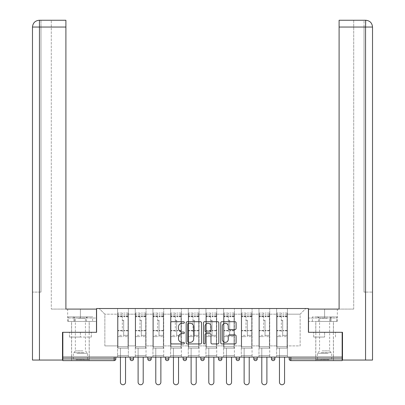 <?xml version="1.0" encoding="UTF-8"?>
<svg xmlns="http://www.w3.org/2000/svg" width="405" height="405" viewBox="0 0 405 405"><rect width="100%" height="100%" fill="white"/><g stroke="black" fill="none" stroke-linecap="round" stroke-linejoin="round"><path stroke-width="0.3" stroke-dasharray="2.02 1.52" d="M184.376 322.476A0.78 0.78 0 0 0 183.602 321.697L171.786 321.697A1.114 1.114 0 0 0 170.672 322.81L170.672 342.822A1.114 1.114 0 0 0 171.786 343.936L183.602 343.936A0.78 0.78 0 0 0 184.376 343.156A0.78 0.78 0 0 0 183.602 342.377L182.073 342.377A3.559 3.559 0 0 1 178.514 338.818L178.514 337.152A3.559 3.559 0 0 1 182.073 333.593L183.602 333.593A0.78 0.78 0 0 0 184.376 332.814A0.78 0.78 0 0 0 183.602 332.039L182.073 332.039A3.559 3.559 0 0 1 178.514 328.48L178.514 326.815A3.559 3.559 0 0 1 182.073 323.256L183.602 323.256A0.78 0.78 0 0 0 184.376 322.476M324.602 360.622L333.442 360.622L324.602 360.622M324.602 337.061L313.673 337.061L324.602 337.061L324.602 332.308L313.673 332.308L335.532 332.308L315.768 332.308L324.602 332.308L324.602 337.061M80.398 360.622L71.558 360.622L80.398 360.622M80.398 337.061L69.468 337.061L91.328 337.061L80.398 337.061L80.398 332.308L69.468 332.308L91.328 332.308L71.558 332.308L89.232 332.308L80.398 332.308L80.398 337.061M287.393 355.524L276.635 355.524L287.393 355.524L276.635 355.524L287.393 355.524L287.393 308.519L305.8 308.519L287.393 308.519L287.393 314.184L300.14 314.184L287.393 314.184L287.393 345.9L300.14 345.9L300.14 314.184L305.8 308.519L300.14 314.184L300.14 345.9L287.393 345.9L287.393 308.519L287.393 355.524L276.635 355.524L287.393 355.524L287.393 357.114L276.635 357.114L287.393 357.114L276.635 357.114L287.393 357.114L287.393 355.524M269.725 355.524L258.967 355.524L269.725 355.524L258.967 355.524L269.725 355.524L269.725 308.519L287.393 308.519L269.725 308.519L269.725 314.184L276.635 314.184L276.635 345.9L276.635 314.184L269.725 314.184L269.725 345.9L276.635 345.9L269.725 345.9L269.725 308.519L269.725 355.524L258.967 355.524L269.725 355.524L269.725 357.114L258.967 357.114L269.725 357.114L258.967 357.114L269.725 357.114L269.725 355.524M252.057 355.524L241.294 355.524L252.057 355.524L241.294 355.524L252.057 355.524L252.057 308.519L269.725 308.519L252.057 308.519L252.057 314.184L258.967 314.184L258.967 345.9L258.967 314.184L252.057 314.184L252.057 345.9L258.967 345.9L252.057 345.9L252.057 308.519L252.057 355.524L241.294 355.524L252.057 355.524L252.057 357.114L241.294 357.114L252.057 357.114L241.294 357.114L252.057 357.114L252.057 355.524M234.384 355.524L223.626 355.524L234.384 355.524L223.626 355.524L234.384 355.524L234.384 308.519L252.057 308.519L234.384 308.519L234.384 314.184L241.294 314.184L241.294 345.9L241.294 314.184L234.384 314.184L234.384 345.9L241.294 345.9L234.384 345.9L234.384 308.519L234.384 355.524L223.626 355.524L234.384 355.524L234.384 357.114L223.626 357.114L234.384 357.114L223.626 357.114L234.384 357.114L234.384 355.524M216.715 355.524L205.953 355.524L216.715 355.524L205.953 355.524L216.715 355.524L216.715 308.519L234.384 308.519L216.715 308.519L216.715 314.184L223.626 314.184L223.626 345.9L223.626 314.184L216.715 314.184L216.715 345.9L223.626 345.9L216.715 345.9L216.715 308.519L216.715 355.524L205.953 355.524L216.715 355.524L216.715 357.114L205.953 357.114L216.715 357.114L205.953 357.114L216.715 357.114L216.715 355.524M199.047 355.524L188.285 355.524L199.047 355.524L188.285 355.524L199.047 355.524L199.047 308.519L216.715 308.519L199.047 308.519L199.047 314.184L205.953 314.184L205.953 345.9L205.953 314.184L199.047 314.184L199.047 345.9L205.953 345.9L199.047 345.9L199.047 308.519L199.047 355.524L188.285 355.524L199.047 355.524L199.047 357.114L188.285 357.114L199.047 357.114L188.285 357.114L199.047 357.114L199.047 355.524M181.374 355.524L170.616 355.524L181.374 355.524L170.616 355.524L181.374 355.524L181.374 308.519L199.047 308.519L181.374 308.519L181.374 314.184L188.285 314.184L188.285 345.9L188.285 314.184L181.374 314.184L181.374 345.9L188.285 345.9L181.374 345.9L181.374 308.519L181.374 355.524L170.616 355.524L181.374 355.524L181.374 357.114L170.616 357.114L181.374 357.114L170.616 357.114L181.374 357.114L181.374 355.524M163.706 355.524L152.943 355.524L163.706 355.524L152.943 355.524L163.706 355.524L163.706 308.519L181.374 308.519L163.706 308.519L163.706 314.184L170.616 314.184L170.616 345.9L170.616 314.184L163.706 314.184L163.706 345.9L170.616 345.9L163.706 345.9L163.706 308.519L163.706 355.524L152.943 355.524L163.706 355.524L163.706 357.114L152.943 357.114L163.706 357.114L152.943 357.114L163.706 357.114L163.706 355.524M146.033 355.524L135.275 355.524L146.033 355.524L135.275 355.524L146.033 355.524L146.033 308.519L163.706 308.519L146.033 308.519L146.033 314.184L152.943 314.184L152.943 345.9L152.943 314.184L146.033 314.184L146.033 345.9L152.943 345.9L146.033 345.9L146.033 308.519L146.033 355.524L135.275 355.524L146.033 355.524L146.033 357.114L135.275 357.114L146.033 357.114L135.275 357.114L146.033 357.114L146.033 355.524M342.159 358.926L290.851 358.926L290.851 360.622L342.159 360.622L342.159 332.308L308.408 332.308L308.408 308.519L96.593 308.519L96.593 332.308L62.841 332.308L62.841 357.114L114.149 357.114L62.841 357.114L62.841 360.622L114.149 360.622L114.149 358.926L62.841 358.926M135.275 308.519L146.033 308.519L128.365 308.519L135.275 308.519L135.275 345.9L135.275 314.184L128.365 314.184L135.275 314.184L135.275 308.519L135.275 355.524L135.275 308.519M117.607 308.519L128.365 308.519L128.365 345.9L135.275 345.9L128.365 345.9L128.365 308.519L128.365 355.524L117.607 355.524L128.365 355.524L117.607 355.524L128.365 355.524L128.365 308.519L99.2 308.519L117.607 308.519L117.607 345.9L117.607 314.184L104.86 314.184L117.607 314.184L117.607 308.519L117.607 355.524L128.365 355.524L117.607 355.524L117.607 308.519M276.635 314.184L276.635 308.519L276.635 314.184M258.967 314.184L258.967 308.519L258.967 314.184M241.294 314.184L241.294 308.519L241.294 314.184M223.626 314.184L223.626 308.519L223.626 314.184M205.953 314.184L205.953 308.519L205.953 314.184M188.285 314.184L188.285 308.519L188.285 314.184M170.616 314.184L170.616 308.519L170.616 314.184M152.943 314.184L152.943 308.519L152.943 314.184M104.86 345.9L117.607 345.9L104.86 345.9L104.86 314.184L99.2 308.519L104.86 314.184L104.86 345.9M342.159 357.114L62.841 357.114M117.607 357.114L117.607 355.524L117.607 357.114L117.607 355.524L117.607 357.114L128.365 357.114L128.365 355.524L128.365 357.114L128.365 355.524L128.365 357.114L117.607 357.114M271.482 357.114L274.879 357.114L271.482 357.114M114.149 357.114L115.85 357.114L114.149 357.114L114.149 358.926L115.85 358.926M236.14 357.114L239.537 357.114L236.14 357.114M200.799 357.114L204.201 357.114L200.799 357.114M165.463 357.114L168.86 357.114L165.463 357.114M130.121 357.114L133.518 357.114L130.121 357.114M147.79 357.114L151.192 357.114L147.79 357.114M183.131 357.114L186.528 357.114L183.131 357.114L183.131 358.926L186.528 358.926M218.472 357.114L221.869 357.114L218.472 357.114L218.472 358.926L221.869 358.926A1.701 1.701 0 0 1 220.168 360.622M253.808 357.114L257.21 357.114L253.808 357.114M135.275 357.114L135.275 355.524L135.275 357.114M152.943 357.114L152.943 308.519L152.943 357.114M170.616 357.114L170.616 308.519L170.616 357.114M188.285 357.114L188.285 308.519L188.285 357.114M205.953 357.114L205.953 308.519L205.953 357.114M223.626 357.114L223.626 308.519L223.626 357.114M241.294 357.114L241.294 308.519L241.294 357.114M258.967 357.114L258.967 308.519L258.967 357.114M276.635 357.114L276.635 308.519L276.635 357.114M237.841 360.622A1.701 1.701 0 0 0 239.537 358.926L236.14 358.926M255.509 360.622A1.701 1.701 0 0 1 253.808 358.926A1.701 1.701 0 0 0 255.509 360.622A1.701 1.701 0 0 0 257.21 358.926L253.808 358.926M273.178 360.622A1.701 1.701 0 0 0 274.879 358.926L271.482 358.926M201.528 342.822L201.528 322.81A1.114 1.114 0 0 0 200.414 321.697L187.297 321.697A1.114 1.114 0 0 0 186.184 322.81L186.184 342.822A1.114 1.114 0 0 0 187.297 343.936L200.414 343.936A1.114 1.114 0 0 0 201.528 342.822M188.517 323.256A0.78 0.78 0 0 0 187.743 324.03L187.743 341.597A0.78 0.78 0 0 0 188.517 342.377L190.132 342.377A3.559 3.559 0 0 0 193.691 338.818L193.691 326.815A3.559 3.559 0 0 0 190.132 323.256L188.517 323.256M204.586 321.697L217.703 321.697A1.114 1.114 0 0 1 218.816 322.81L218.816 342.822A1.114 1.114 0 0 1 217.703 343.936L212.088 343.936A1.114 1.114 0 0 1 210.98 342.822L210.98 334.707A1.114 1.114 0 0 0 209.866 333.593L206.14 333.593A1.114 1.114 0 0 0 205.031 334.707L205.031 343.156A0.78 0.78 0 0 1 204.252 343.936A0.78 0.78 0 0 1 203.472 343.156L203.472 322.81A1.114 1.114 0 0 1 204.586 321.697M210.98 326.283A2.972 2.972 0 0 0 208.003 323.311A2.972 2.972 0 0 0 205.031 326.283L205.031 330.925A1.114 1.114 0 0 0 206.14 332.039L209.866 332.039A1.114 1.114 0 0 0 210.98 330.925L210.98 326.283M229.377 329.538L234.991 329.538A1.114 1.114 0 0 0 236.105 328.425L236.105 322.81A1.114 1.114 0 0 0 234.991 321.697L221.874 321.697A1.114 1.114 0 0 0 220.76 322.81L220.76 342.822A1.114 1.114 0 0 0 221.874 343.936L234.991 343.936A1.114 1.114 0 0 0 236.105 342.822L236.105 336.039A1.114 1.114 0 0 0 234.991 334.93L229.377 334.93A1.114 1.114 0 0 0 228.268 336.039L228.268 339.405A2.972 2.972 0 0 1 225.291 342.377A2.972 2.972 0 0 1 222.32 339.405L222.32 326.227A2.972 2.972 0 0 1 225.291 323.256A2.972 2.972 0 0 1 228.268 326.227L228.268 328.425A1.114 1.114 0 0 0 229.377 329.538M91.328 337.061L91.328 332.308L91.328 337.061M69.468 337.061L69.468 332.308L69.468 337.061M313.673 337.061L313.673 332.308L313.673 337.061M335.532 337.061L335.532 332.308L335.532 337.061M123.667 331.741L123.667 320.072A0.678 0.678 0 0 1 122.983 320.755A0.678 0.678 0 0 1 122.305 320.072A0.678 0.678 0 0 0 122.983 320.755A0.678 0.678 0 0 0 123.667 320.072L123.667 336.611L123.667 320.072A0.678 0.678 0 0 1 122.983 320.755A0.678 0.678 0 0 1 122.305 320.072L122.305 316.791L122.305 320.072A0.678 0.678 0 0 0 122.983 320.755A0.678 0.678 0 0 0 123.667 320.072L123.667 336.611L128.026 336.611L123.667 336.611L123.667 335.345L128.026 335.345L123.667 335.345L123.667 331.741M128.026 331.741L128.026 314.523L128.026 346.69L117.946 346.69L117.946 348.163L117.946 316.791L117.946 346.69L128.026 346.69L117.946 346.69L128.026 346.69L128.026 348.163L117.946 348.163L128.026 348.163L117.946 348.163L120.437 348.163L120.437 382.204A2.546 2.546 0 0 0 122.983 384.75A2.546 2.546 0 0 0 125.535 382.204A2.546 2.546 0 0 1 122.983 384.75A2.546 2.546 0 0 1 120.437 382.204L120.437 348.163L128.026 348.163L128.026 313.05L128.026 331.741M117.946 331.741L117.946 313.05L117.946 348.163L117.946 313.05L117.946 336.611L122.305 336.611L117.946 336.611L117.946 335.345L122.305 335.345L117.946 335.345L117.946 331.741M122.305 331.741L122.305 313.05L122.305 331.741M120.437 382.204A2.546 2.546 0 0 0 122.983 384.75A2.546 2.546 0 0 0 125.535 382.204L125.535 357.114M76.575 359.716L88.042 359.716L76.575 359.716M83.936 359.149L73.315 359.149L83.936 359.149M76.717 316.902L87.758 316.902L76.717 316.902M77.876 318.244L85.435 318.244L77.876 318.244M82.914 350.882L75.355 350.882L82.914 350.882M76.008 359.716L89.176 359.716L76.008 359.716M76.008 321.433L89.176 321.433L76.008 321.433M92.624 321.433L68.167 321.433L92.624 321.433L92.624 316.902L68.167 316.902L92.624 316.902M86.508 321.433L86.508 316.902L86.508 321.433M74.282 321.433L74.282 316.902L74.282 321.433M68.167 321.433L68.167 316.902M328.425 359.716L316.958 359.716L328.425 359.716M321.064 359.149L331.685 359.149L321.064 359.149M328.283 316.902L317.242 316.902L328.283 316.902M327.124 318.244L319.565 318.244L327.124 318.244M322.086 350.882L329.645 350.882L322.086 350.882M328.992 359.716L315.824 359.716L328.992 359.716M328.992 321.433L315.824 321.433L328.992 321.433M330.718 321.433L312.376 321.433L336.833 321.433L330.718 321.433L330.718 316.902L312.376 316.902L336.833 316.902L330.718 316.902L330.718 321.433M318.492 321.433L318.492 316.902L318.492 321.433M312.376 321.433L312.376 316.902M336.833 321.433L336.833 316.902M80.398 321.433L71.558 321.433L80.398 321.433M62.841 332.308L96.481 332.308L96.481 309.086L96.481 318.036L67.655 318.036L96.481 318.036L96.481 321.433L67.777 321.433L96.481 321.433L96.481 309.086L65.899 309.086L65.899 20.25L51.288 20.25L65.899 20.25L65.899 309.086L65.899 20.25M51.288 309.086L65.899 309.086L51.288 309.086L51.288 20.25L51.288 309.086M32.481 360.055L62.502 360.055L62.502 332.308L96.481 332.308M39.447 360.055L39.447 27.044L39.447 292.096L40.976 292.096L40.976 27.044L40.976 292.096L32.481 292.096L39.447 292.096L39.447 20.25L39.447 27.044L65.899 27.044M40.976 27.044L40.976 20.25L40.976 27.044L39.447 27.044L40.976 27.044M74.085 321.433L74.085 318.036L74.085 321.433M67.777 321.433L67.777 318.036M324.602 321.433L333.442 321.433L324.602 321.433M365.72 20.25C369.856 20.655 372.119 22.923 372.519 27.044L372.519 292.096L372.519 27.044L364.024 27.044L364.024 20.25L365.553 20.25L364.024 20.25L364.024 27.044L365.553 27.044L365.553 292.096L372.519 292.096L364.024 292.096L364.024 27.044L364.024 292.096L365.553 292.096L365.553 27.044L365.553 360.055L342.498 360.055L342.498 332.308L308.519 332.308L308.519 309.086L308.519 318.036L337.345 318.036L308.519 318.036L308.519 321.433L337.223 321.433L308.519 321.433L308.519 309.086L339.101 309.086L339.101 20.25L339.101 27.044L365.553 27.044L365.553 20.25L339.101 20.25L339.101 309.086L339.101 27.044M353.712 309.086L339.101 309.086L353.712 309.086L353.712 20.25L339.101 20.25L353.712 20.25L353.712 309.086M365.553 360.055L372.519 360.055M342.159 332.308L308.519 332.308M330.915 321.433L330.915 318.036L330.915 321.433M337.223 321.433L337.223 318.036M141.335 331.741L141.335 320.072A0.678 0.678 0 0 1 140.656 320.755A0.678 0.678 0 0 1 139.973 320.072A0.678 0.678 0 0 0 140.656 320.755A0.678 0.678 0 0 0 141.335 320.072L141.335 336.611L141.335 320.072A0.678 0.678 0 0 1 140.656 320.755A0.678 0.678 0 0 1 139.973 320.072L139.973 316.791L139.973 320.072A0.678 0.678 0 0 0 140.656 320.755A0.678 0.678 0 0 0 141.335 320.072L141.335 336.611L145.694 336.611L141.335 336.611L141.335 335.345L145.694 335.345L141.335 335.345L141.335 331.741M145.694 331.741L145.694 314.523L145.694 346.69L135.614 346.69L135.614 348.163L135.614 316.791L135.614 346.69L145.694 346.69L135.614 346.69L145.694 346.69L145.694 348.163L135.614 348.163L145.694 348.163L135.614 348.163L138.105 348.163L138.105 382.204A2.546 2.546 0 0 0 140.656 384.75A2.546 2.546 0 0 0 143.203 382.204A2.546 2.546 0 0 1 140.656 384.75A2.546 2.546 0 0 1 138.105 382.204L138.105 348.163L145.694 348.163L145.694 313.05L145.694 331.741M135.614 331.741L135.614 313.05L135.614 348.163L135.614 313.05L135.614 336.611L139.973 336.611L135.614 336.611L135.614 335.345L139.973 335.345L135.614 335.345L135.614 331.741M139.973 331.741L139.973 313.05L139.973 331.741M138.105 382.204A2.546 2.546 0 0 0 140.656 384.75A2.546 2.546 0 0 0 143.203 382.204L143.203 357.114M159.003 331.741L159.003 320.072A0.678 0.678 0 0 1 158.325 320.755A0.678 0.678 0 0 1 157.646 320.072A0.678 0.678 0 0 0 158.325 320.755A0.678 0.678 0 0 0 159.003 320.072L159.003 336.611L159.003 320.072A0.678 0.678 0 0 1 158.325 320.755A0.678 0.678 0 0 1 157.646 320.072L157.646 316.791L157.646 320.072A0.678 0.678 0 0 0 158.325 320.755A0.678 0.678 0 0 0 159.003 320.072L159.003 336.611L163.367 336.611L159.003 336.611L159.003 335.345L163.367 335.345L159.003 335.345L159.003 331.741M163.367 331.741L163.367 314.523L163.367 346.69L153.282 346.69L153.282 348.163L153.282 316.791L153.282 346.69L163.367 346.69L153.282 346.69L163.367 346.69L163.367 348.163L153.282 348.163L163.367 348.163L153.282 348.163L155.778 348.163L155.778 382.204A2.546 2.546 0 0 0 158.325 384.75A2.546 2.546 0 0 0 160.876 382.204A2.546 2.546 0 0 1 158.325 384.75A2.546 2.546 0 0 1 155.778 382.204L155.778 348.163L163.367 348.163L163.367 313.05L163.367 331.741M153.282 331.741L153.282 313.05L153.282 348.163L153.282 313.05L153.282 336.611L157.646 336.611L153.282 336.611L153.282 335.345L157.646 335.345L153.282 335.345L153.282 331.741M157.646 331.741L157.646 313.05L157.646 331.741M155.778 382.204A2.546 2.546 0 0 0 158.325 384.75A2.546 2.546 0 0 0 160.876 382.204L160.876 357.114M176.676 331.741L176.676 320.072A0.678 0.678 0 0 1 175.993 320.755A0.678 0.678 0 0 1 175.314 320.072A0.678 0.678 0 0 0 175.993 320.755A0.678 0.678 0 0 0 176.676 320.072L176.676 336.611L176.676 320.072A0.678 0.678 0 0 1 175.993 320.755A0.678 0.678 0 0 1 175.314 320.072L175.314 316.791L175.314 320.072A0.678 0.678 0 0 0 175.993 320.755A0.678 0.678 0 0 0 176.676 320.072L176.676 336.611L181.035 336.611L176.676 336.611L176.676 335.345L181.035 335.345L176.676 335.345L176.676 331.741M181.035 331.741L181.035 314.523L181.035 346.69L170.956 346.69L170.956 348.163L170.956 316.791L170.956 346.69L181.035 346.69L170.956 346.69L181.035 346.69L181.035 348.163L170.956 348.163L181.035 348.163L170.956 348.163L173.446 348.163L173.446 382.204A2.546 2.546 0 0 0 175.993 384.75A2.546 2.546 0 0 0 178.544 382.204A2.546 2.546 0 0 1 175.993 384.75A2.546 2.546 0 0 1 173.446 382.204L173.446 348.163L181.035 348.163L181.035 313.05L181.035 331.741M170.956 331.741L170.956 313.05L170.956 348.163L170.956 313.05L170.956 336.611L175.314 336.611L170.956 336.611L170.956 335.345L175.314 335.345L170.956 335.345L170.956 331.741M175.314 331.741L175.314 313.05L175.314 331.741M173.446 382.204A2.546 2.546 0 0 0 175.993 384.75A2.546 2.546 0 0 0 178.544 382.204L178.544 357.114M194.344 331.741L194.344 320.072A0.678 0.678 0 0 1 193.666 320.755A0.678 0.678 0 0 1 192.988 320.072A0.678 0.678 0 0 0 193.666 320.755A0.678 0.678 0 0 0 194.344 320.072L194.344 336.611L194.344 320.072A0.678 0.678 0 0 1 193.666 320.755A0.678 0.678 0 0 1 192.988 320.072L192.988 316.791L192.988 320.072A0.678 0.678 0 0 0 193.666 320.755A0.678 0.678 0 0 0 194.344 320.072L194.344 336.611L198.703 336.611L194.344 336.611L194.344 335.345L198.703 335.345L194.344 335.345L194.344 331.741M198.703 331.741L198.703 314.523L198.703 346.69L188.624 346.69L188.624 348.163L188.624 316.791L188.624 346.69L198.703 346.69L188.624 346.69L198.703 346.69L198.703 348.163L188.624 348.163L198.703 348.163L188.624 348.163L191.114 348.163L191.114 382.204A2.546 2.546 0 0 0 193.666 384.75A2.546 2.546 0 0 0 196.212 382.204A2.546 2.546 0 0 1 193.666 384.75A2.546 2.546 0 0 1 191.114 382.204L191.114 348.163L198.703 348.163L198.703 313.05L198.703 331.741M188.624 331.741L188.624 313.05L188.624 348.163L188.624 313.05L188.624 336.611L192.988 336.611L188.624 336.611L188.624 335.345L192.988 335.345L188.624 335.345L188.624 331.741M192.988 331.741L192.988 313.05L192.988 331.741M191.114 382.204A2.546 2.546 0 0 0 193.666 384.75A2.546 2.546 0 0 0 196.212 382.204L196.212 357.114M212.012 331.741L212.012 320.072A0.678 0.678 0 0 1 211.334 320.755A0.678 0.678 0 0 1 210.656 320.072A0.678 0.678 0 0 0 211.334 320.755A0.678 0.678 0 0 0 212.012 320.072L212.012 336.611L212.012 320.072A0.678 0.678 0 0 1 211.334 320.755A0.678 0.678 0 0 1 210.656 320.072L210.656 316.791L210.656 320.072A0.678 0.678 0 0 0 211.334 320.755A0.678 0.678 0 0 0 212.012 320.072L212.012 336.611L216.376 336.611L212.012 336.611L212.012 335.345L216.376 335.345L212.012 335.345L212.012 331.741M216.376 331.741L216.376 314.523L216.376 346.69L206.297 346.69L206.297 348.163L206.297 316.791L206.297 346.69L216.376 346.69L206.297 346.69L216.376 346.69L216.376 348.163L206.297 348.163L216.376 348.163L206.297 348.163L208.788 348.163L208.788 382.204A2.546 2.546 0 0 0 211.334 384.75A2.546 2.546 0 0 0 213.886 382.204A2.546 2.546 0 0 1 211.334 384.75A2.546 2.546 0 0 1 208.788 382.204L208.788 348.163L216.376 348.163L216.376 313.05L216.376 331.741M206.297 331.741L206.297 313.05L206.297 348.163L206.297 313.05L206.297 336.611L210.656 336.611L206.297 336.611L206.297 335.345L210.656 335.345L206.297 335.345L206.297 331.741M210.656 331.741L210.656 313.05L210.656 331.741M208.788 382.204A2.546 2.546 0 0 0 211.334 384.75A2.546 2.546 0 0 0 213.886 382.204L213.886 357.114M229.686 331.741L229.686 320.072A0.678 0.678 0 0 1 229.007 320.755A0.678 0.678 0 0 1 228.324 320.072A0.678 0.678 0 0 0 229.007 320.755A0.678 0.678 0 0 0 229.686 320.072L229.686 336.611L229.686 320.072A0.678 0.678 0 0 1 229.007 320.755A0.678 0.678 0 0 1 228.324 320.072L228.324 316.791L228.324 320.072A0.678 0.678 0 0 0 229.007 320.755A0.678 0.678 0 0 0 229.686 320.072L229.686 336.611L234.044 336.611L229.686 336.611L229.686 335.345L234.044 335.345L229.686 335.345L229.686 331.741M234.044 331.741L234.044 314.523L234.044 346.69L223.965 346.69L223.965 348.163L223.965 316.791L223.965 346.69L234.044 346.69L223.965 346.69L234.044 346.69L234.044 348.163L223.965 348.163L234.044 348.163L223.965 348.163L226.456 348.163L226.456 382.204A2.546 2.546 0 0 0 229.007 384.75A2.546 2.546 0 0 0 231.554 382.204A2.546 2.546 0 0 1 229.007 384.75A2.546 2.546 0 0 1 226.456 382.204L226.456 348.163L234.044 348.163L234.044 313.05L234.044 331.741M223.965 331.741L223.965 313.05L223.965 348.163L223.965 313.05L223.965 336.611L228.324 336.611L223.965 336.611L223.965 335.345L228.324 335.345L223.965 335.345L223.965 331.741M228.324 331.741L228.324 313.05L228.324 331.741M226.456 382.204A2.546 2.546 0 0 0 229.007 384.75A2.546 2.546 0 0 0 231.554 382.204L231.554 357.114M247.354 331.741L247.354 320.072A0.678 0.678 0 0 1 246.675 320.755A0.678 0.678 0 0 1 245.997 320.072A0.678 0.678 0 0 0 246.675 320.755A0.678 0.678 0 0 0 247.354 320.072L247.354 336.611L247.354 320.072A0.678 0.678 0 0 1 246.675 320.755A0.678 0.678 0 0 1 245.997 320.072L245.997 316.791L245.997 320.072A0.678 0.678 0 0 0 246.675 320.755A0.678 0.678 0 0 0 247.354 320.072L247.354 336.611L251.718 336.611L247.354 336.611L247.354 335.345L251.718 335.345L247.354 335.345L247.354 331.741M251.718 331.741L251.718 314.523L251.718 346.69L241.633 346.69L241.633 348.163L241.633 316.791L241.633 346.69L251.718 346.69L241.633 346.69L251.718 346.69L251.718 348.163L241.633 348.163L251.718 348.163L241.633 348.163L244.124 348.163L244.124 382.204A2.546 2.546 0 0 0 246.675 384.75A2.546 2.546 0 0 0 249.222 382.204A2.546 2.546 0 0 1 246.675 384.75A2.546 2.546 0 0 1 244.124 382.204L244.124 348.163L251.718 348.163L251.718 313.05L251.718 331.741M241.633 331.741L241.633 313.05L241.633 348.163L241.633 313.05L241.633 336.611L245.997 336.611L241.633 336.611L241.633 335.345L245.997 335.345L241.633 335.345L241.633 331.741M245.997 331.741L245.997 313.05L245.997 331.741M244.124 382.204A2.546 2.546 0 0 0 246.675 384.75A2.546 2.546 0 0 0 249.222 382.204L249.222 357.114M265.027 331.741L265.027 320.072A0.678 0.678 0 0 1 264.343 320.755A0.678 0.678 0 0 1 263.665 320.072A0.678 0.678 0 0 0 264.343 320.755A0.678 0.678 0 0 0 265.027 320.072L265.027 336.611L265.027 320.072A0.678 0.678 0 0 1 264.343 320.755A0.678 0.678 0 0 1 263.665 320.072L263.665 316.791L263.665 320.072A0.678 0.678 0 0 0 264.343 320.755A0.678 0.678 0 0 0 265.027 320.072L265.027 336.611L269.386 336.611L265.027 336.611L265.027 335.345L269.386 335.345L265.027 335.345L265.027 331.741M269.386 331.741L269.386 314.523L269.386 346.69L259.306 346.69L259.306 348.163L259.306 316.791L259.306 346.69L269.386 346.69L259.306 346.69L269.386 346.69L269.386 348.163L259.306 348.163L269.386 348.163L259.306 348.163L261.797 348.163L261.797 382.204A2.546 2.546 0 0 0 264.343 384.75A2.546 2.546 0 0 0 266.895 382.204A2.546 2.546 0 0 1 264.343 384.75A2.546 2.546 0 0 1 261.797 382.204L261.797 348.163L269.386 348.163L269.386 313.05L269.386 331.741M259.306 331.741L259.306 313.05L259.306 348.163L259.306 313.05L259.306 336.611L263.665 336.611L259.306 336.611L259.306 335.345L263.665 335.345L259.306 335.345L259.306 331.741M263.665 331.741L263.665 313.05L263.665 331.741M261.797 382.204A2.546 2.546 0 0 0 264.343 384.75A2.546 2.546 0 0 0 266.895 382.204L266.895 357.114M282.695 331.741L282.695 320.072A0.678 0.678 0 0 1 282.017 320.755A0.678 0.678 0 0 1 281.333 320.072A0.678 0.678 0 0 0 282.017 320.755A0.678 0.678 0 0 0 282.695 320.072L282.695 336.611L282.695 320.072A0.678 0.678 0 0 1 282.017 320.755A0.678 0.678 0 0 1 281.333 320.072L281.333 316.791L281.333 320.072A0.678 0.678 0 0 0 282.017 320.755A0.678 0.678 0 0 0 282.695 320.072L282.695 336.611L287.054 336.611L282.695 336.611L282.695 335.345L287.054 335.345L282.695 335.345L282.695 331.741M287.054 331.741L287.054 314.523L287.054 346.69L276.974 346.69L276.974 348.163L276.974 316.791L276.974 346.69L287.054 346.69L276.974 346.69L287.054 346.69L287.054 348.163L276.974 348.163L287.054 348.163L276.974 348.163L279.465 348.163L279.465 382.204A2.546 2.546 0 0 0 282.017 384.75A2.546 2.546 0 0 0 284.563 382.204A2.546 2.546 0 0 1 282.017 384.75A2.546 2.546 0 0 1 279.465 382.204L279.465 348.163L287.054 348.163L287.054 313.05L287.054 331.741M276.974 331.741L276.974 313.05L276.974 348.163L276.974 313.05L276.974 336.611L281.333 336.611L276.974 336.611L276.974 335.345L281.333 335.345L276.974 335.345L276.974 331.741M281.333 331.741L281.333 313.05L281.333 331.741M279.465 382.204A2.546 2.546 0 0 0 282.017 384.75A2.546 2.546 0 0 0 284.563 382.204L284.563 357.114M289.15 358.926L290.851 358.926L290.851 357.114M133.518 358.926L130.121 358.926M151.192 358.926L147.79 358.926M168.86 358.926L165.463 358.926M204.201 358.926L200.799 358.926M128.026 330.799L123.667 330.799L128.026 330.799M122.305 330.799L117.946 330.799L122.305 330.799M122.305 316.791L117.946 316.791L122.305 316.791M128.026 316.791L123.667 316.791L128.026 316.791M122.305 315.951L117.946 315.951L122.305 315.951M122.305 330.465L117.946 330.465L122.305 330.465M122.305 316.28L117.946 316.28L122.305 316.28M128.026 315.951L123.667 315.951L128.026 315.951M128.026 330.465L123.667 330.465L128.026 330.465M128.026 316.28L123.667 316.28L128.026 316.28M76.854 353.251L87.475 353.251L76.854 353.251M83.82 352.689L73.548 352.689L83.82 352.689M328.146 353.251L317.525 353.251L328.146 353.251M321.18 352.689L331.452 352.689L321.18 352.689M80.398 318.036L80.398 309.086L80.398 318.036M32.481 27.044L39.447 27.044L32.481 27.044L39.447 27.044L39.447 20.25M324.602 318.036L324.602 309.086L324.602 318.036M365.553 27.044L365.553 20.25L365.553 27.044M145.694 330.799L141.335 330.799L145.694 330.799M139.973 330.799L135.614 330.799L139.973 330.799M139.973 316.791L135.614 316.791L139.973 316.791M145.694 316.791L141.335 316.791L145.694 316.791M139.973 315.951L135.614 315.951L139.973 315.951M139.973 330.465L135.614 330.465L139.973 330.465M139.973 316.28L135.614 316.28L139.973 316.28M145.694 315.951L141.335 315.951L145.694 315.951M145.694 330.465L141.335 330.465L145.694 330.465M145.694 316.28L141.335 316.28L145.694 316.28M163.367 330.799L159.003 330.799L163.367 330.799M157.646 330.799L153.282 330.799L157.646 330.799M157.646 316.791L153.282 316.791L157.646 316.791M163.367 316.791L159.003 316.791L163.367 316.791M157.646 315.951L153.282 315.951L157.646 315.951M157.646 330.465L153.282 330.465L157.646 330.465M157.646 316.28L153.282 316.28L157.646 316.28M163.367 315.951L159.003 315.951L163.367 315.951M163.367 330.465L159.003 330.465L163.367 330.465M163.367 316.28L159.003 316.28L163.367 316.28M181.035 330.799L176.676 330.799L181.035 330.799M175.314 330.799L170.956 330.799L175.314 330.799M175.314 316.791L170.956 316.791L175.314 316.791M181.035 316.791L176.676 316.791L181.035 316.791M175.314 315.951L170.956 315.951L175.314 315.951M175.314 330.465L170.956 330.465L175.314 330.465M175.314 316.28L170.956 316.28L175.314 316.28M181.035 315.951L176.676 315.951L181.035 315.951M181.035 330.465L176.676 330.465L181.035 330.465M181.035 316.28L176.676 316.28L181.035 316.28M198.703 330.799L194.344 330.799L198.703 330.799M192.988 330.799L188.624 330.799L192.988 330.799M192.988 316.791L188.624 316.791L192.988 316.791M198.703 316.791L194.344 316.791L198.703 316.791M192.988 315.951L188.624 315.951L192.988 315.951M192.988 330.465L188.624 330.465L192.988 330.465M192.988 316.28L188.624 316.28L192.988 316.28M198.703 315.951L194.344 315.951L198.703 315.951M198.703 330.465L194.344 330.465L198.703 330.465M198.703 316.28L194.344 316.28L198.703 316.28M216.376 330.799L212.012 330.799L216.376 330.799M210.656 330.799L206.297 330.799L210.656 330.799M210.656 316.791L206.297 316.791L210.656 316.791M216.376 316.791L212.012 316.791L216.376 316.791M210.656 315.951L206.297 315.951L210.656 315.951M210.656 330.465L206.297 330.465L210.656 330.465M210.656 316.28L206.297 316.28L210.656 316.28M216.376 315.951L212.012 315.951L216.376 315.951M216.376 330.465L212.012 330.465L216.376 330.465M216.376 316.28L212.012 316.28L216.376 316.28M234.044 330.799L229.686 330.799L234.044 330.799M228.324 330.799L223.965 330.799L228.324 330.799M228.324 316.791L223.965 316.791L228.324 316.791M234.044 316.791L229.686 316.791L234.044 316.791M228.324 315.951L223.965 315.951L228.324 315.951M228.324 330.465L223.965 330.465L228.324 330.465M228.324 316.28L223.965 316.28L228.324 316.28M234.044 315.951L229.686 315.951L234.044 315.951M234.044 330.465L229.686 330.465L234.044 330.465M234.044 316.28L229.686 316.28L234.044 316.28M251.718 330.799L247.354 330.799L251.718 330.799M245.997 330.799L241.633 330.799L245.997 330.799M245.997 316.791L241.633 316.791L245.997 316.791M251.718 316.791L247.354 316.791L251.718 316.791M245.997 315.951L241.633 315.951L245.997 315.951M245.997 330.465L241.633 330.465L245.997 330.465M245.997 316.28L241.633 316.28L245.997 316.28M251.718 315.951L247.354 315.951L251.718 315.951M251.718 330.465L247.354 330.465L251.718 330.465M251.718 316.28L247.354 316.28L251.718 316.28M269.386 330.799L265.027 330.799L269.386 330.799M263.665 330.799L259.306 330.799L263.665 330.799M263.665 316.791L259.306 316.791L263.665 316.791M269.386 316.791L265.027 316.791L269.386 316.791M263.665 315.951L259.306 315.951L263.665 315.951M263.665 330.465L259.306 330.465L263.665 330.465M263.665 316.28L259.306 316.28L263.665 316.28M269.386 315.951L265.027 315.951L269.386 315.951M269.386 330.465L265.027 330.465L269.386 330.465M269.386 316.28L265.027 316.28L269.386 316.28M287.054 330.799L282.695 330.799L287.054 330.799M281.333 330.799L276.974 330.799L281.333 330.799M281.333 316.791L276.974 316.791L281.333 316.791M287.054 316.791L282.695 316.791L287.054 316.791M281.333 315.951L276.974 315.951L281.333 315.951M281.333 330.465L276.974 330.465L281.333 330.465M281.333 316.28L276.974 316.28L281.333 316.28M287.054 315.951L282.695 315.951L287.054 315.951M287.054 330.465L282.695 330.465L287.054 330.465M287.054 316.28L282.695 316.28L287.054 316.28M315.768 337.061L315.768 360.622M71.558 337.061L71.558 360.622M89.232 337.061L89.232 360.622M333.442 337.061L333.442 360.622M122.305 313.05L117.946 313.05L122.305 313.05M122.305 314.523L117.946 314.523L122.305 314.523M128.026 313.05L123.667 313.05L128.026 313.05M128.026 314.523L123.667 314.523L128.026 314.523M73.032 316.902L75.355 318.244L75.355 350.882L73.315 353.251L73.315 359.149L72.748 359.716M89.176 359.716L89.176 321.433M71.619 359.716L71.619 321.433M87.758 316.902L85.435 318.244L85.435 350.882L87.475 353.251L87.475 359.149L88.042 359.716M317.242 316.902L319.565 318.244L319.565 350.882L317.525 353.251L317.525 359.149L316.958 359.716M333.381 359.716L333.381 321.433M315.824 359.716L315.824 321.433M331.968 316.902L329.645 318.244L329.645 350.882L331.685 353.251L331.685 359.149L332.252 359.716M71.558 332.308L71.558 321.433M67.655 318.036L67.655 309.086M89.232 332.308L89.232 321.433M333.442 332.308L333.442 321.433M337.345 318.036L337.345 309.086M315.768 332.308L315.768 321.433M139.973 313.05L135.614 313.05L139.973 313.05M139.973 314.523L135.614 314.523L139.973 314.523M145.694 313.05L141.335 313.05L145.694 313.05M145.694 314.523L141.335 314.523L145.694 314.523M157.646 313.05L153.282 313.05L157.646 313.05M157.646 314.523L153.282 314.523L157.646 314.523M163.367 313.05L159.003 313.05L163.367 313.05M163.367 314.523L159.003 314.523L163.367 314.523M175.314 313.05L170.956 313.05L175.314 313.05M175.314 314.523L170.956 314.523L175.314 314.523M181.035 313.05L176.676 313.05L181.035 313.05M181.035 314.523L176.676 314.523L181.035 314.523M192.988 313.05L188.624 313.05L192.988 313.05M192.988 314.523L188.624 314.523L192.988 314.523M198.703 313.05L194.344 313.05L198.703 313.05M198.703 314.523L194.344 314.523L198.703 314.523M210.656 313.05L206.297 313.05L210.656 313.05M210.656 314.523L206.297 314.523L210.656 314.523M216.376 313.05L212.012 313.05L216.376 313.05M216.376 314.523L212.012 314.523L216.376 314.523M228.324 313.05L223.965 313.05L228.324 313.05M228.324 314.523L223.965 314.523L228.324 314.523M234.044 313.05L229.686 313.05L234.044 313.05M234.044 314.523L229.686 314.523L234.044 314.523M245.997 313.05L241.633 313.05L245.997 313.05M245.997 314.523L241.633 314.523L245.997 314.523M251.718 313.05L247.354 313.05L251.718 313.05M251.718 314.523L247.354 314.523L251.718 314.523M263.665 313.05L259.306 313.05L263.665 313.05M263.665 314.523L259.306 314.523L263.665 314.523M269.386 313.05L265.027 313.05L269.386 313.05M269.386 314.523L265.027 314.523L269.386 314.523M281.333 313.05L276.974 313.05L281.333 313.05M281.333 314.523L276.974 314.523L281.333 314.523M287.054 313.05L282.695 313.05L287.054 313.05M287.054 314.523L282.695 314.523L287.054 314.523"/><path stroke-width="0.61" d="M184.376 322.476A0.78 0.78 0 0 0 183.602 321.697L171.786 321.697A1.114 1.114 0 0 0 170.672 322.81L170.672 342.822A1.114 1.114 0 0 0 171.786 343.936L183.602 343.936A0.78 0.78 0 0 0 184.376 343.156A0.78 0.78 0 0 0 183.602 342.377L182.073 342.377A3.559 3.559 0 0 1 178.514 338.818L178.514 337.152A3.559 3.559 0 0 1 182.073 333.593L183.602 333.593A0.78 0.78 0 0 0 184.376 332.814A0.78 0.78 0 0 0 183.602 332.039L182.073 332.039A3.559 3.559 0 0 1 178.514 328.48L178.514 326.815A3.559 3.559 0 0 1 182.073 323.256L183.602 323.256A0.78 0.78 0 0 0 184.376 322.476M234.991 329.538A1.114 1.114 0 0 0 236.105 328.425L236.105 322.81A1.114 1.114 0 0 0 234.991 321.697L221.874 321.697A1.114 1.114 0 0 0 220.76 322.81L220.76 342.822A1.114 1.114 0 0 0 221.874 343.936L234.991 343.936A1.114 1.114 0 0 0 236.105 342.822L236.105 336.039A1.114 1.114 0 0 0 234.991 334.93L229.377 334.93A1.114 1.114 0 0 0 228.268 336.039L228.268 339.405A2.972 2.972 0 0 1 225.291 342.377A2.972 2.972 0 0 1 222.32 339.405L222.32 326.227A2.972 2.972 0 0 1 225.291 323.256A2.972 2.972 0 0 1 228.268 326.227L228.268 328.425A1.114 1.114 0 0 0 229.377 329.538L234.991 329.538M65.899 20.25L39.29 20.25L65.899 20.25L65.899 27.044L39.447 27.044L39.447 360.055L62.502 360.055L62.502 332.308L96.593 332.308L96.593 308.519L308.408 308.519L308.408 332.308L342.159 332.308L342.159 357.114L62.841 357.114L62.841 358.926L114.149 358.926L114.149 357.114M62.841 332.308L62.841 357.114M201.528 322.81A1.114 1.114 0 0 0 200.414 321.697L187.297 321.697A1.114 1.114 0 0 0 186.184 322.81L186.184 342.822A1.114 1.114 0 0 0 187.297 343.936L200.414 343.936A1.114 1.114 0 0 0 201.528 342.822L201.528 322.81M204.586 321.697L217.703 321.697A1.114 1.114 0 0 1 218.816 322.81L218.816 342.822A1.114 1.114 0 0 1 217.703 343.936L212.088 343.936A1.114 1.114 0 0 1 210.98 342.822L210.98 334.707A1.114 1.114 0 0 0 209.866 333.593L206.14 333.593A1.114 1.114 0 0 0 205.031 334.707L205.031 343.156A0.78 0.78 0 0 1 204.252 343.936A0.78 0.78 0 0 1 203.472 343.156L203.472 322.81A1.114 1.114 0 0 1 204.586 321.697M114.149 360.622A1.701 1.701 0 0 0 115.85 358.926L114.149 358.926L114.149 360.622A1.701 1.701 0 0 0 115.85 358.926L115.85 357.114L115.85 358.926A1.701 1.701 0 0 1 114.149 360.622L62.841 360.622L62.841 358.926M342.159 357.114L342.159 360.622L290.851 360.622A1.701 1.701 0 0 1 289.15 358.926L289.15 357.114L289.15 358.926A1.701 1.701 0 0 0 290.851 360.622A1.701 1.701 0 0 1 289.15 358.926L342.159 358.926M130.121 357.114L130.121 358.926L130.121 357.114M131.822 360.622A1.701 1.701 0 0 1 130.121 358.926A1.701 1.701 0 0 0 131.822 360.622A1.701 1.701 0 0 0 133.518 358.926L133.518 357.114L133.518 358.926A1.701 1.701 0 0 1 131.822 360.622A1.701 1.701 0 0 1 130.121 358.926L133.518 358.926A1.701 1.701 0 0 1 131.822 360.622M147.79 357.114L147.79 358.926L147.79 357.114M151.192 357.114L151.192 358.926L151.192 357.114M165.463 357.114L165.463 358.926L165.463 357.114M168.86 357.114L168.86 358.926L168.86 357.114M183.131 358.926A1.701 1.701 0 0 0 184.832 360.622A1.701 1.701 0 0 0 186.528 358.926A1.701 1.701 0 0 1 184.832 360.622A1.701 1.701 0 0 0 186.528 358.926L186.528 357.114L186.528 358.926L183.131 358.926A1.701 1.701 0 0 0 184.832 360.622A1.701 1.701 0 0 1 183.131 358.926L183.131 357.114M200.799 357.114L200.799 358.926L200.799 357.114M204.201 357.114L204.201 358.926L204.201 357.114M218.472 358.926A1.701 1.701 0 0 0 220.168 360.622A1.701 1.701 0 0 0 221.869 358.926L221.869 357.114L221.869 358.926L218.472 358.926A1.701 1.701 0 0 0 220.168 360.622A1.701 1.701 0 0 1 218.472 358.926L218.472 357.114M236.14 357.114L236.14 358.926L236.14 357.114M239.537 357.114L239.537 358.926L239.537 357.114M253.808 357.114L253.808 358.926L253.808 357.114M257.21 357.114L257.21 358.926L257.21 357.114M271.482 357.114L271.482 358.926L271.482 357.114M274.879 357.114L274.879 358.926L274.879 357.114M149.491 360.622A1.701 1.701 0 0 1 147.79 358.926A1.701 1.701 0 0 0 149.491 360.622A1.701 1.701 0 0 0 151.192 358.926A1.701 1.701 0 0 1 149.491 360.622A1.701 1.701 0 0 1 147.79 358.926L151.192 358.926A1.701 1.701 0 0 1 149.491 360.622M167.159 360.622A1.701 1.701 0 0 1 165.463 358.926A1.701 1.701 0 0 0 167.159 360.622A1.701 1.701 0 0 0 168.86 358.926A1.701 1.701 0 0 1 167.159 360.622A1.701 1.701 0 0 1 165.463 358.926L168.86 358.926A1.701 1.701 0 0 1 167.159 360.622M202.5 360.622A1.701 1.701 0 0 1 200.799 358.926A1.701 1.701 0 0 0 202.5 360.622A1.701 1.701 0 0 0 204.201 358.926A1.701 1.701 0 0 1 202.5 360.622A1.701 1.701 0 0 1 200.799 358.926L204.201 358.926A1.701 1.701 0 0 1 202.5 360.622M237.841 360.622A1.701 1.701 0 0 1 236.14 358.926A1.701 1.701 0 0 0 237.841 360.622A1.701 1.701 0 0 0 239.537 358.926A1.701 1.701 0 0 1 237.841 360.622A1.701 1.701 0 0 1 236.14 358.926L239.537 358.926M255.509 360.622A1.701 1.701 0 0 1 253.808 358.926L257.21 358.926A1.701 1.701 0 0 1 255.509 360.622A1.701 1.701 0 0 0 257.21 358.926M273.178 360.622A1.701 1.701 0 0 1 271.482 358.926A1.701 1.701 0 0 0 273.178 360.622A1.701 1.701 0 0 0 274.879 358.926A1.701 1.701 0 0 1 273.178 360.622A1.701 1.701 0 0 1 271.482 358.926L274.879 358.926M188.517 323.256A0.78 0.78 0 0 0 187.743 324.03L187.743 341.597A0.78 0.78 0 0 0 188.517 342.377L190.132 342.377A3.559 3.559 0 0 0 193.691 338.818L193.691 326.815A3.559 3.559 0 0 0 190.132 323.256L188.517 323.256M210.98 326.283A2.972 2.972 0 0 0 208.003 323.311A2.972 2.972 0 0 0 205.031 326.283L205.031 330.925A1.114 1.114 0 0 0 206.14 332.039L209.866 332.039A1.114 1.114 0 0 0 210.98 330.925L210.98 326.283M120.437 382.204L120.437 357.114L120.437 382.204A2.546 2.546 0 0 0 122.983 384.75A2.546 2.546 0 0 0 125.535 382.204L125.535 357.114M96.481 332.308L96.481 309.086L65.899 309.086L65.899 27.044M39.447 360.055L32.481 360.055L32.481 292.096L32.481 360.055M39.447 20.25L40.976 20.25L39.447 20.25L39.447 27.044L32.481 27.044L32.481 292.096L32.481 27.044C32.891 22.918 35.154 20.655 39.27 20.25M32.481 27.044L32.481 292.096L32.481 27.044C32.881 22.923 35.144 20.655 39.28 20.25M308.519 332.308L308.519 309.086L339.101 309.086L339.101 20.25L365.715 20.25L365.553 27.044L339.101 27.044M372.519 360.055L372.519 292.096L372.519 360.055L342.498 360.055L342.498 332.308L342.159 332.308M365.553 360.055L365.553 27.044L372.519 27.044L372.519 292.096L372.519 27.044C372.109 22.918 369.846 20.655 365.73 20.25M138.105 382.204L138.105 357.114L138.105 382.204A2.546 2.546 0 0 0 140.656 384.75A2.546 2.546 0 0 0 143.203 382.204L143.203 357.114M155.778 382.204L155.778 357.114L155.778 382.204A2.546 2.546 0 0 0 158.325 384.75A2.546 2.546 0 0 0 160.876 382.204L160.876 357.114M173.446 382.204L173.446 357.114L173.446 382.204A2.546 2.546 0 0 0 175.993 384.75A2.546 2.546 0 0 0 178.544 382.204L178.544 357.114M191.114 382.204L191.114 357.114L191.114 382.204A2.546 2.546 0 0 0 193.666 384.75A2.546 2.546 0 0 0 196.212 382.204L196.212 357.114M208.788 382.204L208.788 357.114L208.788 382.204A2.546 2.546 0 0 0 211.334 384.75A2.546 2.546 0 0 0 213.886 382.204L213.886 357.114M226.456 382.204L226.456 357.114L226.456 382.204A2.546 2.546 0 0 0 229.007 384.75A2.546 2.546 0 0 0 231.554 382.204L231.554 357.114M244.124 382.204L244.124 357.114L244.124 382.204A2.546 2.546 0 0 0 246.675 384.75A2.546 2.546 0 0 0 249.222 382.204L249.222 357.114M261.797 382.204L261.797 357.114L261.797 382.204A2.546 2.546 0 0 0 264.343 384.75A2.546 2.546 0 0 0 266.895 382.204L266.895 357.114M279.465 382.204L279.465 357.114L279.465 382.204A2.546 2.546 0 0 0 282.017 384.75A2.546 2.546 0 0 0 284.563 382.204L284.563 357.114M290.851 357.114L290.851 360.622M220.168 360.622A1.701 1.701 0 0 0 221.869 358.926"/></g></svg>
